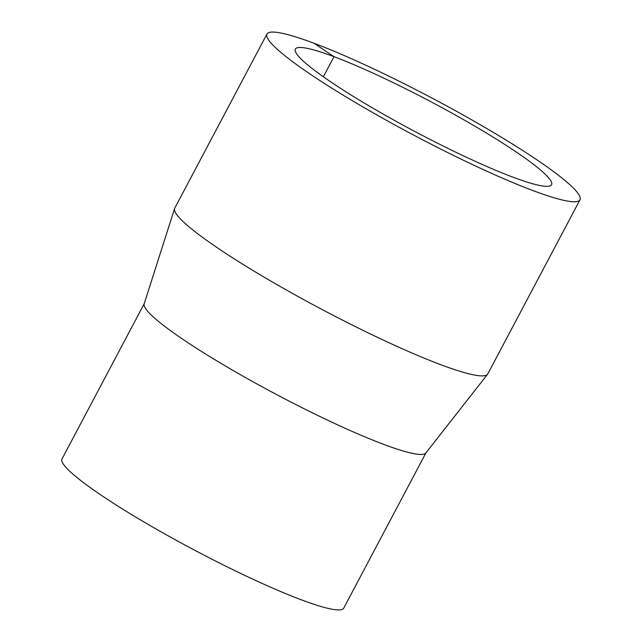 <?xml version="1.0" encoding="UTF-8"?>
<svg xmlns="http://www.w3.org/2000/svg" width="642" height="642" viewBox="0 0 642 642"><rect width="100%" height="100%" fill="white"/><g stroke="black" fill="none" stroke-linecap="round" stroke-linejoin="round"><path stroke-width="0.96" d="M579.991 199.79L487.808 373.901A177.112 20.648 -152.1 0 1 487.567 374.27A177.112 20.648 -152.1 0 1 321.618 309.275A177.112 20.648 -152.1 0 1 174.592 208.554A177.112 20.648 -152.1 0 1 174.76 208.152L266.944 34.042A177.112 20.648 -152.1 0 1 314.147 43.319A177.112 20.648 -152.1 0 1 488.923 129.78A177.112 20.648 -152.1 0 1 579.991 199.79A177.112 20.648 -152.1 0 1 413.809 135.165A177.112 20.648 -152.1 0 1 266.944 34.042M487.567 374.27L425.847 453.003A159.401 18.586 -152.1 0 1 276.493 394.509A159.401 18.586 -152.1 0 1 144.161 303.859L174.592 208.554M425.967 452.843L343.751 608.126A159.401 18.586 -152.1 0 1 194.181 549.969A159.401 18.586 -152.1 0 1 62.009 458.95L144.225 303.666M323.359 76.775L334 56.681A144.948 16.901 -152.1 0 1 477.038 127.445A144.948 16.901 -152.1 0 1 551.566 184.744A144.948 16.901 -152.1 0 1 415.559 131.851A144.948 16.901 -152.1 0 1 295.368 49.089A144.948 16.901 -152.1 0 1 334 56.681L314.147 43.319"/></g></svg>
